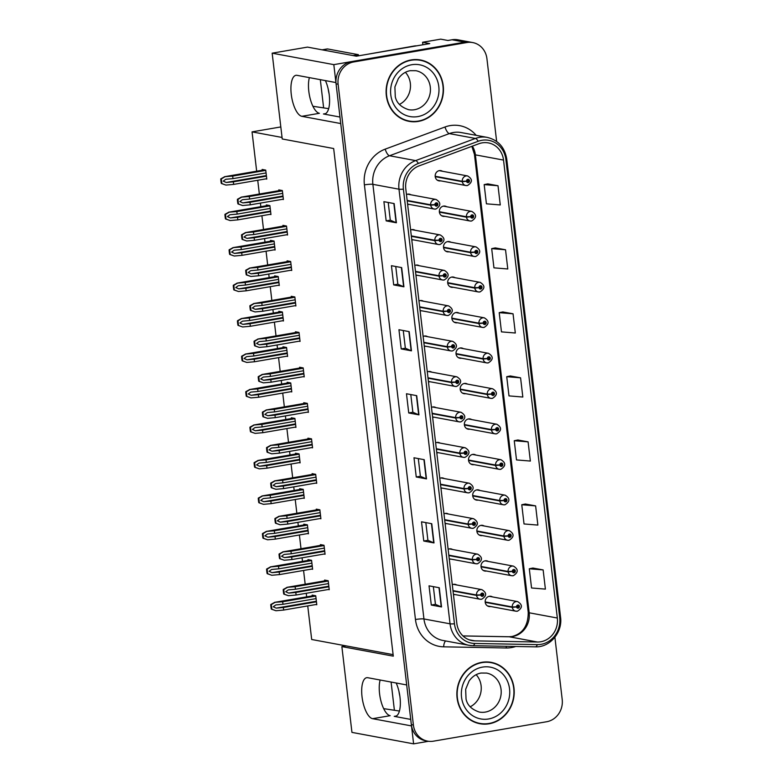 <?xml version="1.0" encoding="UTF-8"?>
<svg xmlns="http://www.w3.org/2000/svg" width="783" height="783" viewBox="0 0 783 783"><rect width="100%" height="100%" fill="white"/><g stroke="black" fill="none" stroke-linecap="round" stroke-linejoin="round"><path stroke-width="1.17" d="M410.742 719.42L394.231 716.347A20.798 7.889 -99.7 0 0 395.346 716.367A20.798 7.889 -99.7 0 0 400.015 697.389A20.798 7.889 -99.7 0 0 396.169 682.991M339.979 117.039L323.467 113.975A20.798 7.889 -99.7 0 0 324.583 113.985A20.798 7.889 -99.7 0 0 329.251 95.007A20.798 7.889 -99.7 0 0 325.405 80.61M413.61 743.85L351.949 732.389L341.868 646.592L393.291 656.154L333.666 148.535L282.232 138.973L272.161 53.175L333.822 64.637L335.927 82.567L297.031 75.334A20.798 7.889 -99.7 0 0 295.925 75.325A20.798 7.889 -99.7 0 0 291.256 94.303A20.798 7.889 -99.7 0 0 301.846 116.315L340.742 123.548L406.69 684.949L367.795 677.716A20.798 7.889 -99.7 0 0 366.689 677.696A20.798 7.889 -99.7 0 0 362.02 696.684A20.798 7.889 -99.7 0 0 372.61 718.686L411.506 725.919L413.61 743.85L428.546 741.286M372.61 718.686L390.159 715.682A20.798 7.889 80.3 0 1 379.569 693.669A20.798 7.889 80.3 0 1 380.147 680.006M444.215 478.55A5.197 4.767 100.5 0 0 439.792 478.354M440.956 488.191A5.197 4.767 100.5 0 0 442.434 488.142M435.886 407.61A5.197 4.767 100.5 0 0 431.462 407.405M432.617 417.241A5.197 4.767 100.5 0 0 434.105 417.192M448.385 514.02A5.197 4.767 100.5 0 0 443.961 513.824M445.116 523.661A5.197 4.767 100.5 0 0 446.604 523.612M452.554 549.5A5.197 4.767 100.5 0 0 448.13 549.294M449.285 559.131A5.197 4.767 100.5 0 0 450.773 559.082M431.717 372.14A5.197 4.767 100.5 0 0 427.293 371.935M428.448 381.771A5.197 4.767 100.5 0 0 429.936 381.722M427.547 336.661A5.197 4.767 100.5 0 0 423.133 336.465M424.288 346.301A5.197 4.767 100.5 0 0 425.766 346.252M423.388 301.191A5.197 4.767 100.5 0 0 418.964 300.995M420.119 310.831A5.197 4.767 100.5 0 0 421.597 310.782M419.218 265.721A5.197 4.767 100.5 0 0 414.794 265.515M415.949 275.362A5.197 4.767 100.5 0 0 417.437 275.313M415.049 230.251A5.197 4.767 100.5 0 0 410.625 230.045M411.78 239.882A5.197 4.767 100.5 0 0 413.267 239.833M410.879 194.781A5.197 4.767 100.5 0 0 406.465 194.576M407.62 204.412A5.197 4.767 100.5 0 0 409.098 204.363M440.056 443.08A5.197 4.767 100.5 0 0 435.632 442.875M436.787 452.721A5.197 4.767 100.5 0 0 438.265 452.662M475.81 455.031A5.197 4.767 100.5 0 0 468.508 459.494A5.197 4.767 100.5 0 0 474.028 464.622M479.979 490.51A5.197 4.767 100.5 0 0 472.678 494.964A5.197 4.767 100.5 0 0 478.188 500.092M484.139 525.98A5.197 4.767 100.5 0 0 476.847 530.443A5.197 4.767 100.5 0 0 482.357 535.562M467.471 384.091A5.197 4.767 100.5 0 0 460.179 388.554A5.197 4.767 100.5 0 0 465.689 393.683M488.308 561.45A5.197 4.767 100.5 0 0 481.007 565.913A5.197 4.767 100.5 0 0 486.527 571.032M463.311 348.621A5.197 4.767 100.5 0 0 456.009 353.084A5.197 4.767 100.5 0 0 461.52 358.203M459.141 313.151A5.197 4.767 100.5 0 0 451.84 317.614A5.197 4.767 100.5 0 0 457.36 322.733M454.972 277.681A5.197 4.767 100.5 0 0 447.67 282.134A5.197 4.767 100.5 0 0 453.191 287.263M450.802 242.201A5.197 4.767 100.5 0 0 443.511 246.665A5.197 4.767 100.5 0 0 449.021 251.793M446.643 206.732A5.197 4.767 100.5 0 0 439.341 211.195A5.197 4.767 100.5 0 0 444.852 216.323M442.473 171.262A5.197 4.767 100.5 0 0 435.172 175.725A5.197 4.767 100.5 0 0 440.692 180.853M471.64 419.561A5.197 4.767 100.5 0 0 464.339 424.024A5.197 4.767 100.5 0 0 469.859 429.153M456.714 584.97A5.197 4.767 100.5 0 0 452.3 584.764M453.455 594.6A5.197 4.767 100.5 0 0 454.933 594.551M492.478 596.92A5.197 4.767 100.5 0 0 485.176 601.383A5.197 4.767 100.5 0 0 490.696 606.512M309.383 77.634A20.798 7.889 -99.7 0 0 308.805 91.288A20.798 7.889 -99.7 0 0 319.395 113.3L301.846 116.315M422.889 44.778L422.585 42.262L429.75 43.594L356.363 56.19L307.494 47.107L272.161 53.175M422.585 42.262L440.731 39.15L447.896 40.481L452.045 39.767L464.838 42.145L333.822 64.637M496.647 141.459L486.928 58.686A19.506 17.872 100.5 0 0 472.707 42.566L457.869 39.806A19.506 17.872 100.5 0 0 452.045 39.767M472.707 42.566A19.506 17.872 100.5 0 0 466.883 42.527L464.838 42.145A19.506 17.872 100.5 0 1 470.661 42.184A19.506 17.872 100.5 0 0 464.838 42.145L351.606 61.583A19.506 17.872 100.5 0 0 336.073 83.85L411.349 724.637A19.506 17.872 100.5 0 0 425.57 740.757L427.616 741.139A19.506 17.872 100.5 0 0 433.439 741.178L546.671 721.74A19.506 17.872 100.5 0 0 562.204 699.483L554.893 637.274M307.739 605.925L311.683 639.496L393.115 654.637M282.056 137.456L252.048 131.877L280.823 126.934M399.428 711.042L383.69 708.644M328.664 108.661L312.926 106.273M252.048 131.877L256.667 171.193M257.734 180.266L259.349 194.018M260.416 203.091L260.837 206.663M261.904 215.736L263.519 229.497M264.585 238.57L264.997 242.133M266.063 251.206L267.678 264.967M268.745 274.04L269.166 277.603M270.233 286.676L271.848 300.437M272.915 309.51L273.336 313.083M274.402 322.156L276.017 335.907M277.084 344.98L277.505 348.552M278.562 357.625L280.187 371.377M281.244 380.45L281.665 384.022M282.732 393.095L284.346 406.847M285.413 415.92L285.834 419.492M286.901 428.565L288.516 442.326M289.583 451.399L290.004 454.962M291.07 464.035L292.685 477.796M293.752 486.869L294.173 490.432M295.23 499.505L296.855 513.266M297.912 522.339L298.333 525.912M299.4 534.985L301.015 548.736M302.081 557.809L302.502 561.382M303.569 570.455L305.184 584.206M306.251 593.279L306.672 596.852M341.868 646.592L346.017 645.877M290.747 391.715L291.785 391.911L290.738 382.946L287.155 382.28L287.244 383.063M299.077 462.665L300.124 462.851L299.067 453.895L295.485 453.23L295.582 454.003M303.246 498.135L304.284 498.331L303.236 489.365L299.654 488.7L299.742 489.483M307.416 533.605L308.453 533.8L307.406 524.835L303.824 524.17L303.912 524.953M311.585 569.075L312.623 569.27L311.565 560.305L307.983 559.639L308.081 560.422M294.917 427.195L295.954 427.381L294.897 418.416L291.315 417.75L291.413 418.533M286.578 356.245L287.615 356.441L286.568 347.476L282.986 346.81L283.074 347.593M282.409 320.776L283.456 320.971L282.399 312.006L278.817 311.34L278.914 312.123M278.249 285.306L279.286 285.501L278.229 276.536L274.647 275.87L274.745 276.653M274.079 249.836L275.117 250.022L274.07 241.066L270.487 240.401L270.575 241.174M269.91 214.356L270.957 214.552L269.9 205.586L266.318 204.921L266.406 205.704M265.74 178.886L266.788 179.082L265.731 170.117L262.148 169.451L262.246 170.234M315.745 604.545L316.792 604.74L315.735 595.775L312.153 595.109L312.241 595.892M307.367 412.161L308.404 412.347L307.347 403.382L303.765 402.716L303.863 403.499M315.696 483.101L316.733 483.297L315.686 474.332L312.104 473.666L312.192 474.449M319.865 518.571L320.903 518.767L319.856 509.802L316.273 509.136L316.361 509.919M324.035 554.041L325.072 554.237L324.015 545.271L320.433 544.606L320.531 545.389M311.526 447.631L312.574 447.817L311.517 438.862L307.934 438.196L308.032 438.969M303.197 376.682L304.235 376.877L303.187 367.912L299.605 367.247L299.693 368.03M299.028 341.212L300.065 341.408L299.018 332.442L295.436 331.777L295.524 332.56M294.858 305.742L295.905 305.938L294.848 296.972L291.266 296.307L291.364 297.09M290.699 270.272L291.736 270.468L290.679 261.502L287.097 260.837L287.195 261.62M286.529 234.802L287.567 234.988L286.519 226.033L282.937 225.367L283.025 226.14M282.36 199.322L283.407 199.518L282.35 190.553L278.768 189.887L278.856 190.67M328.194 589.511L329.242 589.707L328.185 580.741L324.602 580.076L324.691 580.859M411.173 59.929A31.203 28.589 100.5 0 0 386.117 90.495A31.203 28.589 100.5 0 0 409.078 121.345A31.203 28.589 100.5 0 0 418.396 121.394A31.203 28.589 100.5 0 0 443.442 90.838A31.203 28.589 100.5 0 0 420.481 59.988A31.203 28.589 100.5 0 0 411.173 59.929M408.06 121.13A31.203 28.589 100.5 0 0 412.142 121.404M481.936 662.31A31.203 28.589 100.5 0 0 456.881 692.867A31.203 28.589 100.5 0 0 479.842 723.717A31.203 28.589 100.5 0 0 489.15 723.776A31.203 28.589 100.5 0 0 514.206 693.219A31.203 28.589 100.5 0 0 491.244 662.369A31.203 28.589 100.5 0 0 481.936 662.31M478.824 723.512A31.203 28.589 100.5 0 0 482.905 723.776M482.152 142.858A20.798 19.066 -79.5 0 1 488.367 142.898A20.798 19.066 -79.5 0 1 503.528 160.084L557.33 618.022A20.798 19.066 -79.5 0 1 537.432 642.021L474.88 640.866A20.798 19.066 -79.5 0 1 472.002 640.582A20.798 19.066 -79.5 0 1 456.832 623.385L405.78 188.752A20.798 19.066 -79.5 0 1 419.081 165.888L478.893 143.729A20.798 19.066 -79.5 0 1 482.152 142.858M481.848 140.294A23.402 21.444 100.5 0 0 478.188 141.283L418.376 163.432A23.402 21.444 100.5 0 0 403.402 189.163L454.463 623.787A23.402 21.444 100.5 0 0 474.762 643.46L537.314 644.615A23.402 21.444 100.5 0 0 559.698 617.611L505.906 159.683A23.402 21.444 100.5 0 0 481.848 140.294M543.138 569.916L529.298 568.771L531.549 587.984L545.399 589.119L543.138 569.916L532.91 568.047M535.621 505.887L521.772 504.741L524.033 523.954L537.872 525.09L535.621 505.887L525.383 504.017M528.094 441.857L514.255 440.721L516.506 459.924L530.355 461.06L528.094 441.857L517.866 439.987M498.008 185.747L484.168 184.602L486.419 203.815L500.268 204.95L498.008 185.747L487.78 183.878M505.534 249.767L491.685 248.632L493.946 267.845L507.785 268.98L505.534 249.767L495.296 247.908M513.051 313.797L499.211 312.662L501.463 331.875L515.312 333.01L513.051 313.797L502.823 311.937M520.578 377.827L506.728 376.692L508.989 395.895L522.829 397.04L520.578 377.827L510.34 375.967M466.883 42.527L353.652 61.965A19.506 17.872 100.5 0 0 338.119 84.231L413.395 725.019A19.506 17.872 100.5 0 0 427.616 741.139M434.007 542.922L423.769 541.024L421.518 521.811L431.756 523.71L434.007 542.922A5.197 0.666 -6.7 0 1 433.723 542.844L431.472 523.661M441.534 606.952L431.296 605.044L429.035 585.841L439.273 587.739L441.534 606.952A5.197 0.666 -6.7 0 1 441.25 606.874L438.989 587.69M411.447 350.833L401.209 348.934L398.948 329.721L409.186 331.63L411.447 350.833A5.197 0.666 -6.7 0 1 411.163 350.755L408.912 331.581M403.92 286.813L393.692 284.904L391.431 265.701L401.669 267.6L403.92 286.813A5.197 0.666 -6.7 0 1 403.636 286.735L401.385 267.551M396.404 222.783L386.166 220.875L383.905 201.671L394.143 203.57L396.404 222.783A5.197 0.666 -6.7 0 1 396.12 222.705L393.869 203.521M426.49 478.893L416.253 476.994L413.992 457.781L424.229 459.69L426.49 478.893A5.197 0.666 -6.7 0 1 426.206 478.814L423.946 459.631M418.964 414.863L408.736 412.964L406.475 393.751L416.713 395.66L418.964 414.863A5.197 0.666 -6.7 0 1 418.68 414.784L416.429 395.601M408.736 412.964L412.866 412.25L418.68 414.784M416.253 476.994L420.393 476.279M418.308 458.584L420.393 476.299L426.206 478.814M386.166 220.875L390.306 220.17L396.12 222.705M393.692 284.904L397.823 284.2M395.748 266.504L397.823 284.219L403.636 286.735M401.209 348.934L405.349 348.22L411.163 350.755M431.296 605.044L435.436 604.339M433.351 586.643L435.436 604.359L441.25 606.874M423.769 541.024L427.909 540.309L433.723 542.844M506.728 376.692L510.438 375.948M499.211 312.662L502.921 311.918M491.685 248.632L495.394 247.888M484.168 184.602L487.878 183.858M514.255 440.721L517.964 439.968M521.772 504.741L525.481 503.998M529.298 568.771L533.008 568.027M412.866 412.269L410.791 394.554M405.349 348.239L403.265 330.524M390.306 220.189L388.221 202.474M427.909 540.329L425.835 522.613M494.132 663.416A31.203 28.589 100.5 0 0 490.217 662.193M423.368 61.035A31.203 28.589 100.5 0 0 419.453 59.821M328.899 586.78L295.808 592.457L288.643 593.093L285.697 591.742L288.271 589.893L295.436 589.256L295.132 586.702L286.93 587.338L326.834 580.497M453.034 591.038L476.553 595.403L480.772 594.992A1.625 1.488 100.5 0 0 483.728 594.414A1.625 1.488 100.5 0 0 480.762 594.855L481.653 594.747A0.646 0.597 -79.5 0 1 482.367 594.033A0.646 0.597 -79.5 0 1 482.318 595.315A0.646 0.597 -79.5 0 1 481.662 594.806L480.772 594.992M480.762 594.855L476.504 594.992A4.874 4.463 -79.5 0 1 481.858 589.638C486.938 592.741 486.889 595.941 481.702 599.24L480.077 599.23A4.874 4.463 -79.5 0 1 476.553 595.403M452.985 590.617L476.504 594.992M287.41 587.387L283.769 589.57L284.317 594.199L288.389 595.706L283.798 594.101A3.249 1.233 -99.7 0 1 283.515 592.731L283.289 590.813A3.249 1.233 -99.7 0 1 283.25 589.482L287.155 587.338L326.922 580.506M329.193 589.345L296.111 595.021L288.389 595.706M328.214 581.015L295.132 586.702M328.517 583.58L295.436 589.256M295.808 592.457L296.111 595.021M284.317 594.199L283.798 594.101M283.769 589.57L283.25 589.482M316.449 601.814L283.358 607.491L276.193 608.127L273.247 606.776L275.822 604.926L282.986 604.29L282.683 601.736L274.481 602.372L314.384 595.53M485.225 602.323L512.307 607.363L516.535 606.952A1.625 1.488 100.5 0 0 519.481 606.375A1.625 1.488 100.5 0 0 516.516 606.815L517.406 606.698A0.646 0.597 -79.5 0 1 518.121 605.993A0.646 0.597 -79.5 0 1 518.082 607.265A0.646 0.597 -79.5 0 1 517.416 606.756L516.535 606.952M516.516 606.815L512.258 606.942A4.874 4.463 -79.5 0 1 517.612 601.598C522.701 604.701 522.643 607.902 517.465 611.19L515.831 611.18A4.874 4.463 -79.5 0 1 512.307 607.363M485.186 601.912L512.258 606.942M274.96 602.421L271.319 604.603L271.867 609.233L275.939 610.74L271.349 609.135A3.249 1.233 -99.7 0 1 271.065 607.765L270.84 605.846A3.249 1.233 -99.7 0 1 270.801 604.515L274.706 602.372L314.472 595.54M316.743 604.378L283.661 610.055L275.939 610.74M315.764 596.049L282.683 601.736M316.068 598.613L282.986 604.29M283.358 607.491L283.661 610.055M271.867 609.233L271.349 609.135M271.319 604.603L270.801 604.515M324.73 551.31L291.648 556.987L284.474 557.623L281.537 556.273L284.102 554.423L291.266 553.787L290.963 551.232L282.771 551.868L322.665 545.017M448.865 555.558L472.384 559.933L476.612 559.522A1.625 1.488 100.5 0 0 479.558 558.945A1.625 1.488 100.5 0 0 476.593 559.385L477.483 559.277A0.646 0.597 -79.5 0 1 478.198 558.563A0.646 0.597 -79.5 0 1 478.159 559.845A0.646 0.597 -79.5 0 1 477.493 559.326L476.612 559.522M476.593 559.385L472.335 559.512A4.874 4.463 -79.5 0 1 477.689 554.168C482.778 557.271 482.719 560.471 477.542 563.77L475.907 563.76A4.874 4.463 -79.5 0 1 472.384 559.933M448.816 555.147L472.335 559.512M283.25 551.907L279.6 554.1L280.148 558.729L284.229 560.236L279.629 558.631A3.249 1.233 -99.7 0 1 279.345 557.261L279.12 555.333A3.249 1.233 -99.7 0 1 279.081 554.002L282.996 551.868L322.753 545.037M325.033 553.875L291.942 559.551L284.229 560.236M324.054 545.545L290.963 551.232M324.348 548.11L291.266 553.787M291.648 556.987L291.942 559.551M280.148 558.729L279.629 558.631M279.6 554.1L279.081 554.002M320.56 515.84L287.478 521.517L280.314 522.153L277.368 520.793L279.932 518.953L287.097 518.317L286.803 515.752L278.601 516.398L318.505 509.547M444.695 520.088L468.214 524.463L472.443 524.052A1.625 1.488 100.5 0 0 475.398 523.475A1.625 1.488 100.5 0 0 472.423 523.915L473.314 523.798A0.646 0.597 -79.5 0 1 474.028 523.093A0.646 0.597 -79.5 0 1 473.989 524.365A0.646 0.597 -79.5 0 1 473.324 523.856L472.443 524.052M472.423 523.915L468.165 524.042A4.874 4.463 -79.5 0 1 473.529 518.698C478.609 521.801 478.56 525.001 473.372 528.29L471.748 528.28A4.874 4.463 -79.5 0 1 468.214 524.463M444.646 519.667L468.165 524.042M279.081 516.437L275.44 518.63L275.978 523.259L280.06 524.767L275.459 523.161A3.249 1.233 -99.7 0 1 275.185 521.781L274.96 519.863A3.249 1.233 -99.7 0 1 274.921 518.532L278.826 516.389L318.593 509.567M320.864 518.405L287.782 524.081L280.06 524.767M319.885 510.076L286.803 515.752M320.188 512.64L287.097 518.317M287.478 521.517L287.782 524.081M275.978 523.259L275.459 523.161M275.44 518.63L274.921 518.532M316.391 480.37L283.309 486.047L276.145 486.683L273.198 485.323L275.763 483.483L282.937 482.847L282.634 480.282L274.432 480.928L314.335 474.077M440.535 484.618L464.045 488.993L468.273 488.582A1.625 1.488 100.5 0 0 471.229 488.005A1.625 1.488 100.5 0 0 468.254 488.445L469.154 488.328A0.646 0.597 -79.5 0 1 469.869 487.613A0.646 0.597 -79.5 0 1 469.82 488.895A0.646 0.597 -79.5 0 1 469.154 488.386L468.273 488.582M468.254 488.445L463.996 488.572A4.874 4.463 -79.5 0 1 469.36 483.228C474.439 486.331 474.39 489.532 469.203 492.82L467.578 492.81A4.874 4.463 -79.5 0 1 464.045 488.993M440.486 484.197L463.996 488.572M274.911 480.968L271.27 483.16L271.809 487.789L275.89 489.297L271.29 487.692A3.249 1.233 -99.7 0 1 271.016 486.312L270.791 484.393A3.249 1.233 -99.7 0 1 270.752 483.062L274.657 480.919L314.423 474.097M316.694 482.925L283.612 488.612L275.89 489.297M315.715 474.606L282.634 480.282M316.019 477.17L282.937 482.847M283.309 486.047L283.612 488.612M271.809 487.789L271.29 487.692M271.27 483.16L270.752 483.062M312.28 566.344L279.198 572.021L272.024 572.657L269.088 571.306L271.652 569.456L278.817 568.82L278.513 566.266L270.321 566.902L310.215 560.051M481.056 566.853L508.138 571.893L512.366 571.482A1.625 1.488 100.5 0 0 515.322 570.905A1.625 1.488 100.5 0 0 512.346 571.336L513.237 571.228A0.646 0.597 -79.5 0 1 513.951 570.513A0.646 0.597 -79.5 0 1 513.912 571.796A0.646 0.597 -79.5 0 1 513.247 571.287L512.366 571.482M512.346 571.336L508.089 571.473A4.874 4.463 -79.5 0 1 513.452 566.129C518.532 569.231 518.483 572.432 513.296 575.72L511.671 575.711A4.874 4.463 -79.5 0 1 508.138 571.893M481.016 566.442L508.089 571.473M270.801 566.941L267.15 569.133L267.698 573.763L271.779 575.27L267.179 573.665A3.249 1.233 -99.7 0 1 266.895 572.295L266.67 570.367A3.249 1.233 -99.7 0 1 266.631 569.035L270.546 566.902L310.303 560.07M312.583 568.908L279.492 574.585L271.779 575.27M311.605 560.579L278.513 566.266M311.898 563.143L278.817 568.82M279.198 572.021L279.492 574.585M267.698 573.763L267.179 573.665M267.15 569.133L266.631 569.035M308.111 530.874L275.029 536.551L267.864 537.187L264.918 535.826L267.483 533.986L274.647 533.35L274.353 530.786L266.151 531.432L306.055 524.581M476.886 531.383L503.978 536.414L508.196 536.012A1.625 1.488 100.5 0 0 511.152 535.425A1.625 1.488 100.5 0 0 508.177 535.866L509.077 535.758A0.646 0.597 -79.5 0 1 509.792 535.043A0.646 0.597 -79.5 0 1 509.743 536.326A0.646 0.597 -79.5 0 1 509.077 535.817L508.196 536.012M508.177 535.866L503.929 536.003A4.874 4.463 -79.5 0 1 509.283 530.649C514.362 533.761 514.314 536.952 509.126 540.25L507.501 540.241A4.874 4.463 -79.5 0 1 503.978 536.414M476.847 530.962L503.929 536.003M266.631 531.471L262.99 533.663L263.528 538.293L267.61 539.8L263.01 538.195A3.249 1.233 -99.7 0 1 262.736 536.815L262.511 534.897A3.249 1.233 -99.7 0 1 262.471 533.566L266.377 531.422L306.143 524.6M308.414 533.438L275.332 539.115L267.61 539.8M307.435 525.109L274.353 530.786M307.739 527.673L274.647 533.35M275.029 536.551L275.332 539.115M263.528 538.293L263.01 538.195M262.99 533.663L262.471 533.566M303.941 495.404L270.859 501.081L263.695 501.717L260.749 500.357L263.313 498.517L270.487 497.88L270.184 495.316L261.982 495.962L301.886 489.111M472.726 495.913L499.808 500.944L504.027 500.533A1.625 1.488 100.5 0 0 506.983 499.955A1.625 1.488 100.5 0 0 504.017 500.396L504.908 500.288A0.646 0.597 -79.5 0 1 505.622 499.574A0.646 0.597 -79.5 0 1 505.583 500.856A0.646 0.597 -79.5 0 1 504.918 500.347L504.027 500.533M504.017 500.396L499.76 500.523A4.874 4.463 -79.5 0 1 505.113 495.179C510.193 498.282 510.144 501.482 504.966 504.781L503.332 504.771A4.874 4.463 -79.5 0 1 499.808 500.944M472.678 495.492L499.76 500.523M262.462 496.001L258.821 498.194L259.359 502.823L263.44 504.33L258.84 502.725A3.249 1.233 -99.7 0 1 258.566 501.345L258.341 499.427A3.249 1.233 -99.7 0 1 258.302 498.096L262.207 495.952L301.974 489.13M304.244 497.959L271.163 503.645L263.44 504.33M303.266 489.639L270.184 495.316M303.569 492.204L270.487 497.88M270.859 501.081L271.163 503.645M259.359 502.823L258.84 502.725M258.821 498.194L258.302 498.096M299.781 459.934L266.69 465.611L259.525 466.247L256.579 464.887L259.153 463.047L266.318 462.41L266.014 459.846L257.813 460.492L297.716 453.641M468.557 460.443L495.639 465.474L499.867 465.063A1.625 1.488 100.5 0 0 502.823 464.485A1.625 1.488 100.5 0 0 499.848 464.926L500.738 464.818A0.646 0.597 -79.5 0 1 501.453 464.104A0.646 0.597 -79.5 0 1 501.414 465.386A0.646 0.597 -79.5 0 1 500.748 464.867L499.867 465.063M499.848 464.926L495.59 465.053A4.874 4.463 -79.5 0 1 500.944 459.709C506.033 462.812 505.975 466.012 500.797 469.311L499.163 469.301A4.874 4.463 -79.5 0 1 495.639 465.474M468.518 460.022L495.59 465.053M258.292 460.531L254.651 462.724L255.199 467.353L259.271 468.851L254.681 467.255A3.249 1.233 -99.7 0 1 254.397 465.875L254.172 463.957A3.249 1.233 -99.7 0 1 254.132 462.626L258.038 460.482L297.804 453.66M300.075 462.489L266.993 468.165L259.271 468.851M299.096 454.169L266.014 459.846M299.4 456.724L266.318 462.41M266.69 465.611L266.993 468.165M255.199 467.353L254.681 467.255M254.651 462.724L254.132 462.626M353.064 55.583L358.369 54.673L327.774 48.986A12.998 4.933 -99.7 0 0 327.079 48.977L322.107 49.828M358.369 54.673A12.998 4.933 -99.7 0 0 358.526 55.818M328.214 89.066A19.829 7.517 -99.7 0 0 329.105 93.891M320.325 79.67L323.614 107.731M416.683 45.845A12.998 11.911 100.5 0 0 414.285 45.991L366.405 54.467M398.978 691.448A19.829 7.517 -99.7 0 0 399.868 696.263M391.089 682.042L394.378 710.103M411.212 60.252A30.88 28.296 -79.5 0 1 420.422 60.311A30.88 28.296 -79.5 0 1 443.149 90.838A30.88 28.296 -79.5 0 1 418.357 121.081A30.88 28.296 -79.5 0 1 409.137 121.022A30.88 28.296 -79.5 0 1 386.411 90.495A30.88 28.296 -79.5 0 1 411.212 60.252M415.372 59.547A30.88 28.296 -79.5 0 1 418.376 59.929L420.422 60.311M405.388 72.31A19.829 18.166 -79.5 0 1 399.418 104.413M409.137 121.022L407.091 120.641A30.88 28.296 -79.5 0 1 404.145 119.916M481.976 662.633A30.88 28.296 -79.5 0 1 491.186 662.682A30.88 28.296 -79.5 0 1 513.912 693.209A30.88 28.296 -79.5 0 1 489.121 723.453A30.88 28.296 -79.5 0 1 479.901 723.404A30.88 28.296 -79.5 0 1 457.174 692.867A30.88 28.296 -79.5 0 1 481.976 662.633M486.135 661.929A30.88 28.296 -79.5 0 1 489.14 662.301L491.186 662.682M476.152 674.692A19.829 18.166 -79.5 0 1 470.182 706.795M479.901 723.404L477.855 723.022A30.88 28.296 -79.5 0 1 474.909 722.288M312.231 444.891L279.139 450.577L271.975 451.214L269.029 449.853L271.603 448.013L278.768 447.377L278.464 444.813L270.262 445.458L310.166 438.607M436.366 449.148L459.885 453.523L464.104 453.112A1.625 1.488 100.5 0 0 467.06 452.535A1.625 1.488 100.5 0 0 464.094 452.966L464.985 452.858A0.646 0.597 -79.5 0 1 465.699 452.143A0.646 0.597 -79.5 0 1 465.65 453.426A0.646 0.597 -79.5 0 1 464.994 452.917L464.104 453.112M464.094 452.966L459.836 453.103A4.874 4.463 -79.5 0 1 465.19 447.759C470.27 450.861 470.221 454.062 465.033 457.35L463.409 457.341A4.874 4.463 -79.5 0 1 459.885 453.523M436.317 448.728L459.836 453.103M270.742 445.498L267.101 447.69L267.649 452.32L271.721 453.817L267.13 452.222A3.249 1.233 -99.7 0 1 266.846 450.842L266.621 448.923A3.249 1.233 -99.7 0 1 266.582 447.592L270.487 445.449L310.254 438.627M312.525 447.455L279.443 453.132L271.721 453.817M311.546 439.136L278.464 444.813M311.849 441.69L278.768 447.377M279.139 450.577L279.443 453.132M267.649 452.32L267.13 452.222M267.101 447.69L266.582 447.592M308.062 409.421L274.98 415.107L267.806 415.744L264.869 414.383L267.434 412.533L274.598 411.897L274.295 409.343L266.103 409.989L305.996 403.137M432.196 413.678L455.716 418.044L459.944 417.642A1.625 1.488 100.5 0 0 462.89 417.055A1.625 1.488 100.5 0 0 459.924 417.496L460.815 417.388A0.646 0.597 -79.5 0 1 461.53 416.673A0.646 0.597 -79.5 0 1 461.49 417.956A0.646 0.597 -79.5 0 1 460.825 417.447L459.944 417.642M459.924 417.496L455.667 417.633A4.874 4.463 -79.5 0 1 461.021 412.279C466.11 415.391 466.051 418.582 460.874 421.88L459.239 421.871A4.874 4.463 -79.5 0 1 455.716 418.044M432.147 413.258L455.667 417.633M266.582 410.028L262.931 412.22L263.479 416.84L267.561 418.347L262.961 416.742A3.249 1.233 -99.7 0 1 262.677 415.372L262.452 413.453A3.249 1.233 -99.7 0 1 262.413 412.122L266.328 409.979L306.084 403.147M308.365 411.985L275.273 417.662L267.561 418.347M307.386 403.666L274.295 409.343M307.68 406.22L274.598 411.897M274.98 415.107L275.273 417.662M263.479 416.84L262.961 416.742M262.931 412.22L262.413 412.122M303.892 373.951L270.81 379.628L263.646 380.264L260.7 378.913L263.264 377.063L270.429 376.427L270.135 373.873L261.933 374.509L301.837 367.667M428.037 378.209L451.546 382.574L455.775 382.163A1.625 1.488 100.5 0 0 458.73 381.585A1.625 1.488 100.5 0 0 455.755 382.026L456.646 381.918A0.646 0.597 -79.5 0 1 457.36 381.204A0.646 0.597 -79.5 0 1 457.321 382.486A0.646 0.597 -79.5 0 1 456.655 381.967L455.775 382.163M455.755 382.026L451.497 382.153A4.874 4.463 -79.5 0 1 456.861 376.809C461.941 379.912 461.892 383.112 456.704 386.411L455.08 386.401A4.874 4.463 -79.5 0 1 451.546 382.574M427.978 377.788L451.497 382.153M262.413 374.558L258.772 376.74L259.31 381.37L263.391 382.877L258.791 381.272A3.249 1.233 -99.7 0 1 258.517 379.902L258.292 377.983A3.249 1.233 -99.7 0 1 258.253 376.652L262.158 374.509L301.925 367.677M304.196 376.515L271.114 382.192L263.391 382.877M303.217 368.186L270.135 373.873M303.52 370.75L270.429 376.427M270.81 379.628L271.114 382.192M259.31 381.37L258.791 381.272M258.772 376.74L258.253 376.652M295.612 424.455L262.53 430.141L255.356 430.777L252.42 429.417L254.984 427.567L262.148 426.941L261.845 424.376L253.653 425.022L293.547 418.171M464.388 424.963L491.47 430.004L495.698 429.593A1.625 1.488 100.5 0 0 498.654 429.015A1.625 1.488 100.5 0 0 495.678 429.456L496.569 429.338A0.646 0.597 -79.5 0 1 497.283 428.634A0.646 0.597 -79.5 0 1 497.244 429.906A0.646 0.597 -79.5 0 1 496.579 429.397L495.698 429.593M495.678 429.456L491.421 429.583A4.874 4.463 -79.5 0 1 496.784 424.239C501.864 427.342 501.815 430.542 496.628 433.831L495.003 433.821A4.874 4.463 -79.5 0 1 491.47 430.004M464.348 424.552L491.421 429.583M254.132 425.061L250.482 427.254L251.03 431.873L255.111 433.381L250.511 431.776A3.249 1.233 -99.7 0 1 250.227 430.405L250.002 428.487A3.249 1.233 -99.7 0 1 249.963 427.156L253.878 425.012L293.635 418.181M295.915 427.019L262.824 432.696L255.111 433.381M294.937 418.699L261.845 424.376M295.23 421.254L262.148 426.941M262.53 430.141L262.824 432.696M251.03 431.873L250.511 431.776M250.482 427.254L249.963 427.156M291.442 388.985L258.361 394.661L251.196 395.298L248.25 393.947L250.814 392.097L257.979 391.461L257.685 388.906L249.483 389.543L289.387 382.701M460.218 389.494L487.31 394.534L491.528 394.123A1.625 1.488 100.5 0 0 494.484 393.546A1.625 1.488 100.5 0 0 491.509 393.986L492.409 393.869A0.646 0.597 -79.5 0 1 493.124 393.154A0.646 0.597 -79.5 0 1 493.075 394.436A0.646 0.597 -79.5 0 1 492.409 393.927L491.528 394.123M491.509 393.986L487.261 394.113A4.874 4.463 -79.5 0 1 492.615 388.769C497.694 391.872 497.645 395.072 492.458 398.361L490.833 398.351A4.874 4.463 -79.5 0 1 487.31 394.534M460.179 389.082L487.261 394.113M249.963 389.591L246.322 391.774L246.86 396.404L250.942 397.911L246.342 396.306A3.249 1.233 -99.7 0 1 246.068 394.935L245.842 393.017A3.249 1.233 -99.7 0 1 245.803 391.686L249.708 389.543L289.475 382.711M291.746 391.549L258.664 397.226L250.942 397.911M290.767 383.22L257.685 388.906M291.07 385.784L257.979 391.461M258.361 394.661L258.664 397.226M246.86 396.404L246.342 396.306M246.322 391.774L245.803 391.686M287.273 353.515L254.191 359.191L247.027 359.828L244.081 358.477L246.645 356.627L253.819 355.991L253.516 353.427L245.314 354.073L285.218 347.221M456.058 354.024L483.14 359.064L487.359 358.653A1.625 1.488 100.5 0 0 490.315 358.076A1.625 1.488 100.5 0 0 487.349 358.506L488.24 358.399A0.646 0.597 -79.5 0 1 488.954 357.684A0.646 0.597 -79.5 0 1 488.915 358.966A0.646 0.597 -79.5 0 1 488.249 358.457L487.359 358.653M487.349 358.506L483.091 358.643A4.874 4.463 -79.5 0 1 488.445 353.299C493.525 356.402 493.476 359.603 488.298 362.891L486.664 362.881A4.874 4.463 -79.5 0 1 483.14 359.064M456.019 353.603L483.091 358.643M245.793 354.112L242.153 356.304L242.701 360.934L246.772 362.441L242.172 360.836A3.249 1.233 -99.7 0 1 241.898 359.466L241.673 357.537A3.249 1.233 -99.7 0 1 241.634 356.206L245.539 354.073L285.306 347.241M287.576 356.079L254.495 361.756L246.772 362.441M286.598 347.75L253.516 353.427M286.901 350.314L253.819 355.991M254.191 359.191L254.495 361.756M242.701 360.934L242.172 360.836M242.153 356.304L241.634 356.206M299.723 338.481L266.641 344.158L259.476 344.794L256.53 343.443L259.095 341.594L266.269 340.957L265.966 338.393L257.764 339.039L297.667 332.188M423.867 342.729L447.387 347.104L451.605 346.693A1.625 1.488 100.5 0 0 454.561 346.115A1.625 1.488 100.5 0 0 451.585 346.556L452.486 346.448A0.646 0.597 -79.5 0 1 453.2 345.734A0.646 0.597 -79.5 0 1 453.151 347.006A0.646 0.597 -79.5 0 1 452.486 346.497L451.605 346.693M451.585 346.556L447.328 346.683A4.874 4.463 -79.5 0 1 452.691 341.339C457.771 344.442 457.722 347.642 452.535 350.941L450.91 350.931A4.874 4.463 -79.5 0 1 447.387 347.104M423.818 342.318L447.328 346.683M258.243 339.078L254.602 341.271L255.15 345.9L259.222 347.407L254.622 345.802A3.249 1.233 -99.7 0 1 254.348 344.432L254.123 342.504A3.249 1.233 -99.7 0 1 254.084 341.173L257.989 339.039L297.755 332.207M300.026 341.045L266.944 346.722L259.222 347.407M299.047 332.716L265.966 338.393M299.351 335.281L266.269 340.957M266.641 344.158L266.944 346.722M255.15 345.9L254.622 345.802M254.602 341.271L254.084 341.173M295.563 303.011L262.471 308.688L255.307 309.324L252.361 307.964L254.935 306.124L262.099 305.487L261.796 302.923L253.604 303.569L293.498 296.718M419.698 307.259L443.217 311.634L447.436 311.223A1.625 1.488 100.5 0 0 450.391 310.645A1.625 1.488 100.5 0 0 447.426 311.086L448.316 310.968A0.646 0.597 -79.5 0 1 449.031 310.264A0.646 0.597 -79.5 0 1 448.992 311.536A0.646 0.597 -79.5 0 1 448.326 311.027L447.436 311.223M447.426 311.086L443.168 311.213A4.874 4.463 -79.5 0 1 448.522 305.869C453.602 308.972 453.553 312.172 448.375 315.461L446.741 315.451A4.874 4.463 -79.5 0 1 443.217 311.634M419.649 306.838L443.168 311.213M254.074 303.608L250.433 305.801L250.981 310.43L255.052 311.937L250.462 310.332A3.249 1.233 -99.7 0 1 250.178 308.952L249.953 307.034A3.249 1.233 -99.7 0 1 249.914 305.703L253.819 303.559L293.586 296.737M295.857 305.566L262.775 311.252L255.052 311.937M294.878 297.246L261.796 302.923M295.181 299.811L262.099 305.487M262.471 308.688L262.775 311.252M250.981 310.43L250.462 310.332M250.433 305.801L249.914 305.703M291.393 267.541L258.312 273.218L251.137 273.854L248.201 272.494L250.766 270.654L257.93 270.018L257.627 267.453L249.434 268.099L289.328 261.248M415.528 271.789L439.048 276.164L443.276 275.753A1.625 1.488 100.5 0 0 446.232 275.176A1.625 1.488 100.5 0 0 443.256 275.616L444.147 275.499A0.646 0.597 -79.5 0 1 444.861 274.784A0.646 0.597 -79.5 0 1 444.822 276.066A0.646 0.597 -79.5 0 1 444.157 275.557L443.276 275.753M443.256 275.616L438.999 275.743A4.874 4.463 -79.5 0 1 444.353 270.399C449.442 273.502 449.383 276.702 444.206 279.991L442.571 279.981A4.874 4.463 -79.5 0 1 439.048 276.164M415.479 271.368L438.999 275.743M249.914 268.138L246.263 270.331L246.811 274.96L250.893 276.458L246.293 274.862A3.249 1.233 -99.7 0 1 246.019 273.482L245.784 271.564A3.249 1.233 -99.7 0 1 245.745 270.233L249.66 268.089L289.426 261.268M291.697 270.096L258.605 275.782L250.893 276.458M290.718 261.776L257.627 267.453M291.012 264.341L257.93 270.018M258.312 273.218L258.605 275.782M246.811 274.96L246.293 274.862M246.263 270.331L245.745 270.233M287.224 232.062L254.142 237.748L246.978 238.384L244.032 237.024L246.596 235.184L253.761 234.548L253.467 231.983L245.265 232.629L285.169 225.778M411.369 236.319L434.878 240.694L439.106 240.283A1.625 1.488 100.5 0 0 442.062 239.706A1.625 1.488 100.5 0 0 439.087 240.136L439.977 240.029A0.646 0.597 -79.5 0 1 440.692 239.314A0.646 0.597 -79.5 0 1 440.653 240.596A0.646 0.597 -79.5 0 1 439.987 240.087L439.106 240.283M439.087 240.136L434.829 240.273A4.874 4.463 -79.5 0 1 440.193 234.929C445.273 238.032 445.224 241.233 440.036 244.521L438.411 244.511A4.874 4.463 -79.5 0 1 434.878 240.694M411.32 235.898L434.829 240.273M245.745 232.668L242.104 234.861L242.642 239.481L246.723 240.988L242.123 239.392A3.249 1.233 -99.7 0 1 241.849 238.012L241.624 236.094A3.249 1.233 -99.7 0 1 241.585 234.763L245.49 232.62L285.257 225.798M287.527 234.626L254.446 240.303L246.723 240.988M286.549 226.307L253.467 231.983M286.852 228.861L253.761 234.548M254.142 237.748L254.446 240.303M242.642 239.481L242.123 239.392M242.104 234.861L241.585 234.763M283.055 196.592L249.973 202.278L242.808 202.905L239.862 201.554L242.427 199.704L249.601 199.068L249.297 196.513L241.095 197.159L280.999 190.308M407.199 200.849L430.719 205.215L434.937 204.803A1.625 1.488 100.5 0 0 437.893 204.226A1.625 1.488 100.5 0 0 434.917 204.666L435.818 204.559A0.646 0.597 -79.5 0 1 436.532 203.844A0.646 0.597 -79.5 0 1 436.483 205.126A0.646 0.597 -79.5 0 1 435.818 204.617L434.937 204.803M434.917 204.666L430.67 204.803A4.874 4.463 -79.5 0 1 436.023 199.45C441.103 202.562 441.054 205.753 435.867 209.051L434.242 209.041A4.874 4.463 -79.5 0 1 430.719 205.215M407.15 200.428L430.67 204.803M241.575 197.199L237.934 199.391L238.482 204.011L242.554 205.518L237.963 203.913A3.249 1.233 -99.7 0 1 237.68 202.543L237.455 200.624A3.249 1.233 -99.7 0 1 237.415 199.293L241.321 197.15L281.087 190.318M283.358 199.156L250.276 204.833L242.554 205.518M282.379 190.827L249.297 196.513M282.683 193.391L249.601 199.068M249.973 202.278L250.276 204.833M238.482 204.011L237.963 203.913M237.934 199.391L237.415 199.293M283.113 318.045L250.022 323.722L242.857 324.358L239.911 322.997L242.485 321.157L249.65 320.521L249.346 317.957L241.154 318.603L281.048 311.751M451.889 318.554L478.971 323.585L483.199 323.183A1.625 1.488 100.5 0 0 486.155 322.596A1.625 1.488 100.5 0 0 483.18 323.036L484.07 322.929A0.646 0.597 -79.5 0 1 484.785 322.214A0.646 0.597 -79.5 0 1 484.746 323.496A0.646 0.597 -79.5 0 1 484.08 322.988L483.199 323.183M483.18 323.036L478.922 323.173A4.874 4.463 -79.5 0 1 484.276 317.82C489.365 320.932 489.316 324.123 484.129 327.421L482.494 327.411A4.874 4.463 -79.5 0 1 478.971 323.585M451.85 318.133L478.922 323.173M241.624 318.642L237.983 320.834L238.531 325.464L242.603 326.971L238.012 325.366A3.249 1.233 -99.7 0 1 237.729 323.986L237.503 322.067A3.249 1.233 -99.7 0 1 237.464 320.736L241.37 318.593L281.136 311.771M283.407 320.599L250.325 326.286L242.603 326.971M282.428 312.28L249.346 317.957M282.732 314.844L249.65 320.521M250.022 323.722L250.325 326.286M238.531 325.464L238.012 325.366M237.983 320.834L237.464 320.736M278.944 282.575L245.862 288.252L238.688 288.888L235.752 287.527L238.316 285.687L245.48 285.051L245.177 282.487L236.985 283.133L276.879 276.282M447.719 283.084L474.801 288.115L479.03 287.704A1.625 1.488 100.5 0 0 481.985 287.126A1.625 1.488 100.5 0 0 479.01 287.567L479.91 287.459A0.646 0.597 -79.5 0 1 480.625 286.744A0.646 0.597 -79.5 0 1 480.576 288.027A0.646 0.597 -79.5 0 1 479.91 287.508L479.03 287.704M479.01 287.567L474.752 287.694A4.874 4.463 -79.5 0 1 480.116 282.35C485.196 285.452 485.147 288.653 479.959 291.951L478.335 291.942A4.874 4.463 -79.5 0 1 474.801 288.115M447.68 282.663L474.752 287.694M237.464 283.172L233.814 285.364L234.362 289.994L238.443 291.501L233.843 289.896A3.249 1.233 -99.7 0 1 233.569 288.516L233.334 286.598A3.249 1.233 -99.7 0 1 233.295 285.266L237.21 283.123L276.976 276.301M279.247 285.129L246.156 290.816L238.443 291.501M278.268 276.81L245.177 282.487M278.562 279.374L245.48 285.051M245.862 288.252L246.156 290.816M234.362 289.994L233.843 289.896M233.814 285.364L233.295 285.266M274.774 247.095L241.693 252.782L234.528 253.418L231.582 252.057L234.146 250.217L241.311 249.581L241.017 247.017L232.815 247.663L272.719 240.812M443.55 247.614L470.642 252.645L474.86 252.234A1.625 1.488 100.5 0 0 477.816 251.656A1.625 1.488 100.5 0 0 474.85 252.097L475.741 251.989A0.646 0.597 -79.5 0 1 476.456 251.274A0.646 0.597 -79.5 0 1 476.407 252.547A0.646 0.597 -79.5 0 1 475.741 252.038L474.86 252.234M474.85 252.097L470.593 252.224A4.874 4.463 -79.5 0 1 475.947 246.88C481.026 249.983 480.977 253.183 475.79 256.481L474.165 256.462A4.874 4.463 -79.5 0 1 470.642 252.645M443.511 247.193L470.593 252.224M233.295 247.702L229.654 249.894L230.192 254.514L234.274 256.021L229.673 254.426A3.249 1.233 -99.7 0 1 229.399 253.046L229.174 251.128A3.249 1.233 -99.7 0 1 229.135 249.797L233.04 247.653L272.807 240.831M275.078 249.66L241.996 255.336L234.274 256.021M274.099 241.34L241.017 247.017M274.402 243.895L241.311 249.581M241.693 252.782L241.996 255.336M230.192 254.514L229.673 254.426M229.654 249.894L229.135 249.797M270.605 211.625L237.523 217.312L230.359 217.938L227.413 216.588L229.977 214.738L237.151 214.102L236.848 211.547L228.646 212.193L268.549 205.342M439.39 212.134L466.472 217.175L470.691 216.764A1.625 1.488 100.5 0 0 473.646 216.186A1.625 1.488 100.5 0 0 470.681 216.627L471.572 216.509A0.646 0.597 -79.5 0 1 472.286 215.805A0.646 0.597 -79.5 0 1 472.247 217.077A0.646 0.597 -79.5 0 1 471.581 216.568L470.691 216.764M470.681 216.627L466.423 216.754A4.874 4.463 -79.5 0 1 471.777 211.41C476.867 214.513 476.808 217.713 471.63 221.002L469.996 220.992A4.874 4.463 -79.5 0 1 466.472 217.175M439.351 211.723L466.423 216.754M229.125 212.232L225.484 214.425L226.033 219.044L230.104 220.552L225.514 218.946A3.249 1.233 -99.7 0 1 225.23 217.576L225.005 215.658A3.249 1.233 -99.7 0 1 224.966 214.327L228.871 212.183L268.638 205.352M270.908 214.19L237.826 219.866L230.104 220.552M269.929 205.87L236.848 211.547M270.233 208.425L237.151 214.102M237.523 217.312L237.826 219.866M226.033 219.044L225.514 218.946M225.484 214.425L224.966 214.327M266.445 176.155L233.354 181.832L226.189 182.468L223.243 181.118L225.817 179.268L232.982 178.632L232.678 176.077L224.486 176.713L264.38 169.872M435.221 176.664L462.303 181.705L466.531 181.294A1.625 1.488 100.5 0 0 469.487 180.716A1.625 1.488 100.5 0 0 466.511 181.157L467.402 181.039A0.646 0.597 -79.5 0 1 468.117 180.325A0.646 0.597 -79.5 0 1 468.077 181.607A0.646 0.597 -79.5 0 1 467.412 181.098L466.531 181.294M466.511 181.157L462.254 181.284A4.874 4.463 -79.5 0 1 467.608 175.94C472.697 179.043 472.648 182.243 467.461 185.532L465.826 185.522A4.874 4.463 -79.5 0 1 462.303 181.705M435.182 176.253L462.254 181.284M224.956 176.762L221.315 178.945L221.863 183.574L225.935 185.082L221.344 183.476A3.249 1.233 -99.7 0 1 221.06 182.106L220.835 180.178A3.249 1.233 -99.7 0 1 220.796 178.857L224.701 176.713L264.468 169.882M266.739 178.72L233.657 184.397L225.935 185.082M265.76 170.391L232.678 176.077M266.063 172.955L232.982 178.632M233.354 181.832L233.657 184.397M221.863 183.574L221.344 183.476M221.315 178.945L220.796 178.857M394.231 716.347L396.394 715.985M323.467 113.975L325.63 113.604M537.432 642.021L509.283 636.785A20.798 19.066 100.5 0 0 512.62 636.53A20.798 19.066 100.5 0 0 529.181 612.786L475.389 154.858A20.798 19.066 100.5 0 0 472.374 146.147M462.968 635.933L509.283 636.785A11.706 4.629 -88.9 0 0 508.979 636.755L511.994 636.52C522.819 633.701 528.231 625.637 528.231 612.316A11.706 1.497 -6.7 0 0 529.181 612.786L557.33 618.022M503.528 160.084L475.389 154.858A11.706 1.497 -6.7 0 1 474.439 154.388L471.855 146.343M515.743 646.484A32.504 29.783 -79.5 0 1 511.407 647.58A32.504 29.783 -79.5 0 1 506.21 647.981L443.658 646.827A32.504 29.783 -79.5 0 1 415.46 619.51L364.398 184.876A32.504 29.783 -79.5 0 1 385.197 149.142L445.008 126.993A32.504 29.783 -79.5 0 1 476.181 135.342M364.398 184.876A6.499 0.832 -6.7 0 1 372.884 184.338L398.987 189.192A26.005 23.833 -79.5 0 1 415.616 160.603L475.428 138.454A26.005 23.833 -79.5 0 1 479.499 137.358A26.005 23.833 -79.5 0 1 487.271 137.397L461.167 132.552A26.005 23.833 100.5 0 0 453.406 132.503A26.005 23.833 100.5 0 0 449.334 133.599L389.523 155.748A26.005 23.833 100.5 0 0 372.884 184.338L423.946 618.962A26.005 23.833 100.5 0 0 442.904 640.455L469.007 645.309A26.005 23.833 -79.5 0 1 450.049 623.816L398.987 189.192A6.499 0.832 -6.7 0 0 403.402 189.163M478.188 141.283A6.499 2.28 69.7 0 0 475.428 138.454L449.334 133.599A6.499 2.28 -110.3 0 1 445.008 126.993M454.463 623.787A6.499 0.832 173.3 0 1 450.049 623.816L423.946 618.962A6.499 0.832 -6.7 0 0 415.46 619.51M472.599 645.672A26.005 23.833 -79.5 0 1 469.007 645.309L472.775 645.691A6.499 2.574 91.1 0 1 472.599 645.672M474.762 643.46A6.499 2.574 91.1 0 1 472.775 645.691L535.318 646.846A6.499 2.574 91.1 0 1 535.151 646.827M385.197 149.142A6.499 2.28 -110.3 0 0 389.523 155.748L415.616 160.603A6.499 2.28 69.7 0 1 418.376 163.432M537.314 644.615A6.499 2.574 91.1 0 1 535.318 646.846C549.911 647.59 562.801 632.263 560.55 617.082L506.758 159.155A6.499 0.832 173.3 0 1 505.906 159.683M559.698 617.611A6.499 0.832 -6.7 0 0 560.55 617.082M353.652 61.965L351.606 61.583M338.119 84.231L336.073 83.85M413.395 725.019L411.349 724.637M445.723 640.983A6.499 2.574 -88.9 0 0 443.658 646.827M506.366 646.308A6.499 2.574 -88.9 0 0 506.21 647.981M474.88 640.866L469.213 639.819M328.831 586.203L288.643 593.093M481.535 599.24A4.874 4.463 -79.5 0 1 480.077 599.23L453.416 594.268M316.381 601.236L276.193 608.127M517.289 611.19A4.874 4.463 -79.5 0 1 515.831 611.18L487.437 605.905M324.661 550.723L284.474 557.623M477.366 563.76A4.874 4.463 -79.5 0 1 475.907 563.76L449.246 558.798M320.492 515.253L280.314 522.153M473.196 528.29A4.874 4.463 -79.5 0 1 471.748 528.28L445.077 523.328M316.322 479.783L276.145 486.683M469.027 492.82A4.874 4.463 -79.5 0 1 467.578 492.81L440.917 487.858M312.211 565.757L272.024 572.657M513.119 575.72A4.874 4.463 -79.5 0 1 511.671 575.711L483.268 570.435M308.042 530.287L267.864 537.187M508.96 540.25A4.874 4.463 -79.5 0 1 507.501 540.241L479.098 534.955M303.873 494.817L263.695 501.717M504.79 504.781A4.874 4.463 -79.5 0 1 503.332 504.771L474.929 499.485M299.713 459.347L259.525 466.247M500.621 469.301A4.874 4.463 -79.5 0 1 499.163 469.301L470.769 464.016M414.285 45.991L415.019 46.128M322.469 49.897L327.774 48.986M414.52 109.718A19.829 18.166 100.5 0 0 430.435 90.299A19.829 18.166 100.5 0 0 415.851 70.695L410.272 70.666C405.535 71.507 401.552 74.15 398.341 78.613L394.896 86.952L395.278 96.671C396.511 102.818 400.955 107.154 408.599 109.679A19.829 18.166 100.5 0 0 414.52 109.718M411.731 64.735A26.328 24.126 -79.5 0 1 438.793 86.541A26.328 24.126 -79.5 0 1 417.828 116.598A26.328 24.126 -79.5 0 1 390.776 94.782A26.328 24.126 -79.5 0 1 411.731 64.735M485.284 712.099A19.829 18.166 100.5 0 0 501.198 692.681A19.829 18.166 100.5 0 0 486.605 673.077L481.036 673.037C476.299 673.879 472.315 676.532 469.095 680.985L465.66 689.334L466.042 699.053C467.275 705.189 471.718 709.525 479.362 712.06A19.829 18.166 100.5 0 0 485.284 712.099M482.494 667.106A26.328 24.126 -79.5 0 1 509.557 688.923A26.328 24.126 -79.5 0 1 488.592 718.97A26.328 24.126 -79.5 0 1 461.53 697.164A26.328 24.126 -79.5 0 1 482.494 667.106M312.163 444.313L271.975 451.214M464.867 457.35A4.874 4.463 -79.5 0 1 463.409 457.341L436.748 452.388M307.993 408.843L267.806 415.744M460.698 421.88A4.874 4.463 -79.5 0 1 459.239 421.871L432.578 416.908M303.824 373.374L263.646 380.264M456.528 386.411A4.874 4.463 -79.5 0 1 455.08 386.401L428.409 381.438M295.543 423.877L255.356 430.777M496.451 433.831A4.874 4.463 -79.5 0 1 495.003 433.821L466.599 428.546M291.374 388.407L251.196 395.298M492.292 398.361A4.874 4.463 -79.5 0 1 490.833 398.351L462.43 393.076M287.204 352.927L247.027 359.828M488.122 362.891A4.874 4.463 -79.5 0 1 486.664 362.881L458.261 357.596M299.654 337.894L259.476 344.794M452.359 350.931A4.874 4.463 -79.5 0 1 450.91 350.931L424.249 345.969M295.494 302.424L255.307 309.324M448.199 315.461A4.874 4.463 -79.5 0 1 446.741 315.451L420.079 310.499M291.325 266.954L251.137 273.854M444.03 279.991A4.874 4.463 -79.5 0 1 442.571 279.981L415.91 275.029M287.155 231.484L246.978 238.384M439.86 244.521A4.874 4.463 -79.5 0 1 438.411 244.511L411.741 239.549M282.986 196.014L242.808 202.905M435.7 209.051A4.874 4.463 -79.5 0 1 434.242 209.041L407.581 204.079M283.045 317.458L242.857 324.358M483.953 327.421A4.874 4.463 -79.5 0 1 482.494 327.411L454.101 322.126M278.875 281.988L238.688 288.888M479.783 291.951A4.874 4.463 -79.5 0 1 478.335 291.942L449.931 286.656M274.706 246.518L234.528 253.418M475.624 256.472A4.874 4.463 -79.5 0 1 474.165 256.462L445.762 251.186M270.536 211.048L230.359 217.938M471.454 221.002A4.874 4.463 -79.5 0 1 469.996 220.992L441.592 215.716M266.377 175.578L226.189 182.468M467.285 185.532A4.874 4.463 -79.5 0 1 465.826 185.522L437.433 180.247M506.758 159.155C504.771 147.37 498.272 140.118 487.271 137.397M462.939 635.913L508.979 636.755M528.231 612.316L474.439 154.388M453.455 584.363L481.858 589.638M489.218 596.313L517.612 601.598M449.295 548.893L477.689 554.168M445.126 513.413L473.529 518.698M440.956 477.943L469.36 483.228M485.049 560.843L513.452 566.129M480.879 525.373L509.283 530.649M476.71 489.904L505.113 495.179M472.55 454.434L500.944 459.709M436.787 442.473L465.19 447.759M432.627 407.003L461.021 412.279M428.458 371.534L456.861 376.809M468.381 418.954L496.784 424.239M464.211 383.484L492.615 388.769M460.042 348.014L488.445 353.299M424.288 336.064L452.691 341.339M420.119 300.584L448.522 305.869M415.959 265.114L444.353 270.399M411.789 229.644L440.193 234.929M407.62 194.174L436.023 199.45M455.882 312.544L484.276 317.82M451.713 277.074L480.116 282.35M447.543 241.595L475.947 246.88M443.374 206.125L471.777 211.41M439.214 170.655L467.608 175.94"/></g></svg>
